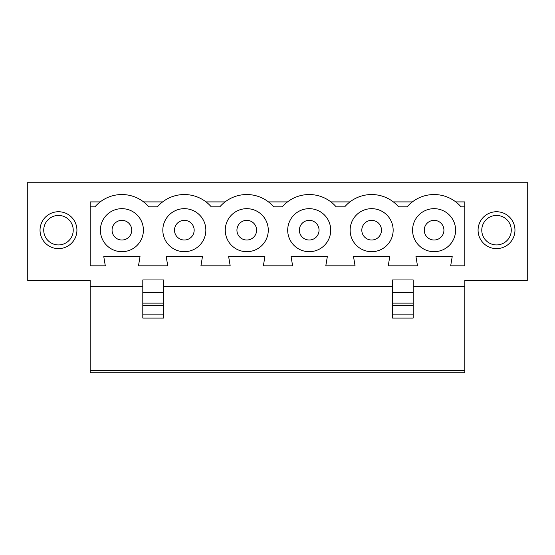 <?xml version="1.0" encoding="UTF-8"?>
<svg xmlns="http://www.w3.org/2000/svg" width="555" height="555" viewBox="0 0 555 555"><rect width="100%" height="100%" fill="white"/><g stroke="black" fill="none" stroke-linecap="round" stroke-linejoin="round"><path stroke-width="0.83" d="M413.191 286.72L464.812 286.72L464.812 280.573L527.25 280.573L527.25 182.248L27.75 182.248L27.75 280.573L90.188 280.573L90.188 286.72L142.795 286.72M163.441 286.72L392.545 286.72M90.188 206.828L90.188 265.824L105.304 265.824L103.771 256.604L140.026 256.604L138.493 265.824L167.742 265.824L166.209 256.604L202.464 256.604L200.931 265.824L230.179 265.824L228.646 256.604L264.901 256.604L263.368 265.824L292.617 265.824L291.084 256.604L327.339 256.604L325.806 265.824L355.054 265.824L353.521 256.604L389.776 256.604L388.243 265.824L417.492 265.824L415.959 256.604L452.214 256.604L450.681 265.824L464.812 265.824L464.812 206.828L461.011 206.828A35.645 35.645 0 0 0 407.155 206.828L398.573 206.828A35.645 35.645 0 0 0 344.717 206.828L336.136 206.828A35.645 35.645 0 0 0 282.28 206.828L273.698 206.828A35.645 35.645 0 0 0 219.842 206.828L211.261 206.828A35.645 35.645 0 0 0 157.405 206.828L148.823 206.828A35.645 35.645 0 0 0 94.967 206.828L90.188 206.828L90.188 201.909L100.191 201.909M143.606 201.909L162.629 201.909M225.066 201.909L206.044 201.909M287.504 201.909L268.481 201.909M349.941 201.909L330.919 201.909M412.379 201.909L393.356 201.909M464.812 206.828L464.812 201.909L455.794 201.909M205.843 230.179A21.506 21.506 0 0 1 173.583 248.806A21.506 21.506 0 0 1 173.583 211.552A21.506 21.506 0 0 1 205.843 230.179M268.28 230.179A21.506 21.506 0 0 1 236.021 248.806A21.506 21.506 0 0 1 236.021 211.552A21.506 21.506 0 0 1 268.28 230.179M330.718 230.179A21.506 21.506 0 0 1 298.458 248.806A21.506 21.506 0 0 1 298.458 211.552A21.506 21.506 0 0 1 330.718 230.179M393.155 230.179A21.506 21.506 0 0 1 360.896 248.806A21.506 21.506 0 0 1 360.896 211.552A21.506 21.506 0 0 1 393.155 230.179M412.573 230.179A21.506 21.506 0 0 0 444.839 248.806A21.506 21.506 0 0 0 444.839 211.552A21.506 21.506 0 0 0 412.573 230.179M143.405 230.179A21.506 21.506 0 0 1 111.146 248.806A21.506 21.506 0 0 1 111.146 211.552A21.506 21.506 0 0 1 143.405 230.179M90.188 372.752L90.188 370.331L464.812 370.331L464.812 372.752L90.188 372.752M90.188 286.72L90.188 370.331M464.812 286.72L464.812 370.331M424.256 230.179A9.83 9.83 0 0 0 439.005 238.699A9.83 9.83 0 0 0 439.005 221.667A9.83 9.83 0 0 0 424.256 230.179M381.479 230.179A9.83 9.83 0 0 1 366.73 238.699A9.83 9.83 0 0 1 366.73 221.667A9.83 9.83 0 0 1 381.479 230.179M392.545 314.116L392.545 318.064L413.191 318.064L413.191 305.652L392.545 305.652L392.545 314.116L413.191 314.116M496.524 248.619A18.433 18.433 0 0 1 480.554 220.959A18.433 18.433 0 0 1 512.487 220.959A18.433 18.433 0 0 1 496.524 248.619M413.191 292.707L392.545 292.707L392.545 279.956L413.191 279.956L413.191 305.652M496.524 244.928A14.749 14.749 0 0 0 509.296 222.805A14.749 14.749 0 0 0 483.752 222.805A14.749 14.749 0 0 0 496.524 244.928M256.604 230.179A9.83 9.83 0 0 1 241.855 238.699A9.83 9.83 0 0 1 241.855 221.667A9.83 9.83 0 0 1 256.604 230.179M319.042 230.179A9.83 9.83 0 0 1 304.293 238.699A9.83 9.83 0 0 1 304.293 221.667A9.83 9.83 0 0 1 319.042 230.179M392.545 292.707L392.545 305.652M194.167 230.179A9.83 9.83 0 0 1 179.418 238.699A9.83 9.83 0 0 1 179.418 221.667A9.83 9.83 0 0 1 194.167 230.179M142.795 314.116L142.795 279.956L163.441 279.956L163.441 318.064L142.795 318.064L142.795 314.116L163.441 314.116M131.729 230.179A9.83 9.83 0 0 1 116.98 238.699A9.83 9.83 0 0 1 116.98 221.667A9.83 9.83 0 0 1 131.729 230.179M58.476 244.928A14.749 14.749 0 0 1 45.704 222.805A14.749 14.749 0 0 1 71.248 222.805A14.749 14.749 0 0 1 58.476 244.928M58.476 248.619A18.433 18.433 0 0 0 74.446 220.959A18.433 18.433 0 0 0 42.513 220.959A18.433 18.433 0 0 0 58.476 248.619M413.191 303.134L392.545 303.134M142.795 305.652L163.441 305.652M142.795 303.134L163.441 303.134M142.795 292.707L163.441 292.707"/></g></svg>
